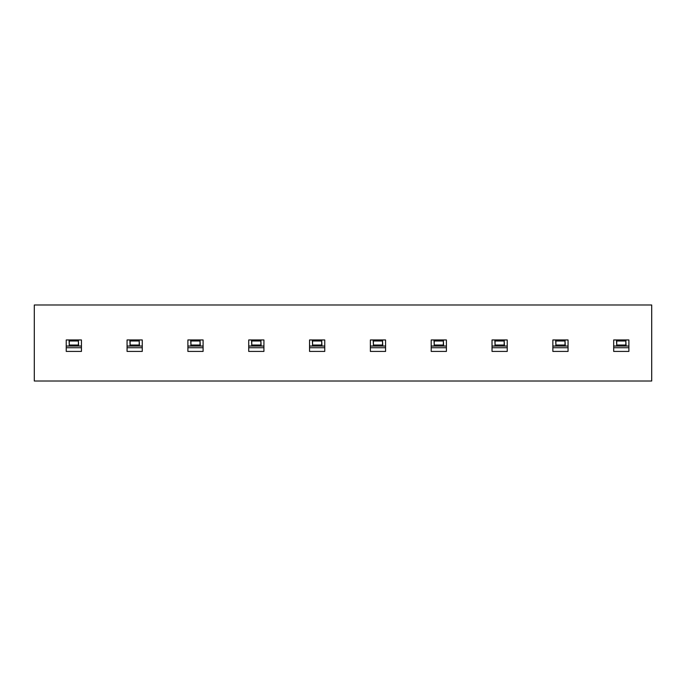<?xml version="1.0" encoding="UTF-8"?>
<svg xmlns="http://www.w3.org/2000/svg" width="686" height="686" viewBox="0 0 686 686"><rect width="100%" height="100%" fill="white"/><g stroke="black" fill="none" stroke-linecap="round" stroke-linejoin="round"><path stroke-width="1.03" d="M34.3 381.013L34.3 304.987L651.7 304.987L651.7 381.013L34.3 381.013L651.7 381.013L651.7 304.987L34.3 304.987L34.3 381.013M81.445 347.742L66.233 347.742L66.233 351.421L81.445 351.421L81.445 346.044L66.233 346.044L66.233 347.742L81.445 347.742L81.445 351.421L66.233 351.421L66.233 346.044L69.029 346.044L69.277 345.024L69.029 339.956L66.233 339.956L66.233 346.044L66.233 339.956L81.445 339.956L78.65 339.956L78.401 340.976L78.65 346.044L81.445 346.044L81.445 339.956L81.445 346.044M142.268 347.742L127.064 347.742L127.064 351.421L142.268 351.421L142.268 346.044L127.064 346.044L127.064 347.742L142.268 347.742L142.268 351.421L127.064 351.421L127.064 346.044L129.851 346.044L130.1 345.024L129.851 339.956L127.064 339.956L127.064 346.044L127.064 339.956L142.268 339.956L139.481 339.956L139.224 340.976L139.481 346.044L142.268 346.044L142.268 339.956L142.268 346.044M203.099 347.742L187.887 347.742L187.887 351.421L203.099 351.421L203.099 346.044L187.887 346.044L187.887 347.742L203.099 347.742L203.099 351.421L187.887 351.421L187.887 346.044L190.682 346.044L190.931 345.024L190.682 339.956L187.887 339.956L187.887 346.044L187.887 339.956L203.099 339.956L200.303 339.956L200.055 340.976L200.303 346.044L203.099 346.044L203.099 339.956L203.099 346.044M263.921 347.742L248.718 347.742L248.718 351.421L263.921 351.421L263.921 346.044L248.718 346.044L248.718 347.742L263.921 347.742L263.921 351.421L248.718 351.421L248.718 346.044L251.505 346.044L251.762 345.024L251.505 339.956L248.718 339.956L248.718 346.044L248.718 339.956L263.921 339.956L261.134 339.956L260.886 340.976L261.134 346.044L263.921 346.044L263.921 339.956L263.921 346.044M324.752 347.742L309.549 347.742L309.549 351.421L324.752 351.421L324.752 346.044L309.549 346.044L309.549 347.742L324.752 347.742L324.752 351.421L309.549 351.421L309.549 346.044L312.336 346.044L312.584 345.024L312.336 339.956L309.549 339.956L309.549 346.044L309.549 339.956L324.752 339.956L321.966 339.956L321.708 340.976L321.966 346.044L324.752 346.044L324.752 339.956L324.752 346.044M385.583 347.742L370.371 347.742L370.371 351.421L385.583 351.421L385.583 346.044L370.371 346.044L370.371 347.742L385.583 347.742L385.583 351.421L370.371 351.421L370.371 346.044L373.167 346.044L373.416 345.024L373.167 339.956L370.371 339.956L370.371 346.044L370.371 339.956L385.583 339.956L382.788 339.956L382.539 340.976L382.788 346.044L385.583 346.044L385.583 339.956L385.583 346.044M446.406 347.742L431.202 347.742L431.202 351.421L446.406 351.421L446.406 346.044L431.202 346.044L431.202 347.742L446.406 347.742L446.406 351.421L431.202 351.421L431.202 346.044L433.989 346.044L434.238 345.024L433.989 339.956L431.202 339.956L431.202 346.044L431.202 339.956L446.406 339.956L443.619 339.956L443.362 340.976L443.619 346.044L446.406 346.044L446.406 339.956L446.406 346.044M507.237 347.742L492.025 347.742L492.025 351.421L507.237 351.421L507.237 346.044L492.025 346.044L492.025 347.742L507.237 347.742L507.237 351.421L492.025 351.421L492.025 346.044L494.82 346.044L495.069 345.024L494.82 339.956L492.025 339.956L492.025 346.044L492.025 339.956L507.237 339.956L504.442 339.956L504.193 340.976L504.442 346.044L507.237 346.044L507.237 339.956L507.237 346.044M568.059 347.742L552.856 347.742L552.856 351.421L568.059 351.421L568.059 346.044L552.856 346.044L552.856 347.742L568.059 347.742L568.059 351.421L552.856 351.421L552.856 346.044L555.643 346.044L555.9 345.024L555.643 339.956L552.856 339.956L552.856 346.044L552.856 339.956L568.059 339.956L565.273 339.956L565.024 340.976L565.273 346.044L568.059 346.044L568.059 339.956L568.059 346.044M628.89 347.742L613.687 347.742L613.687 351.421L628.89 351.421L628.89 346.044L613.687 346.044L613.687 347.742L628.89 347.742L628.89 351.421L613.687 351.421L613.687 346.044L616.474 346.044L616.723 345.024L616.474 339.956L613.687 339.956L613.687 346.044L613.687 339.956L628.89 339.956L626.104 339.956L625.846 340.976L626.104 346.044L628.89 346.044L628.89 339.956L628.89 346.044M69.029 346.044L78.65 346.044L78.401 345.024L69.277 345.024L69.029 346.044M69.277 340.976L69.277 345.024L78.401 345.024L78.401 340.976L69.277 340.976L78.401 340.976L78.65 339.956L69.029 339.956L69.277 340.976M129.851 346.044L139.481 346.044L139.224 345.024L130.1 345.024L129.851 346.044M130.1 340.976L130.1 345.024L139.224 345.024L139.224 340.976L130.1 340.976L139.224 340.976L139.481 339.956L129.851 339.956L130.1 340.976M190.682 346.044L200.303 346.044L200.055 345.024L190.931 345.024L190.682 346.044M190.931 340.976L190.931 345.024L200.055 345.024L200.055 340.976L190.931 340.976L200.055 340.976L200.303 339.956L190.682 339.956L190.931 340.976M251.505 346.044L261.134 346.044L260.886 345.024L251.762 345.024L251.505 346.044M251.762 340.976L251.762 345.024L260.886 345.024L260.886 340.976L251.762 340.976L260.886 340.976L261.134 339.956L251.505 339.956L251.762 340.976M312.336 346.044L321.966 346.044L321.708 345.024L312.584 345.024L312.336 346.044M312.584 340.976L312.584 345.024L321.708 345.024L321.708 340.976L312.584 340.976L321.708 340.976L321.966 339.956L312.336 339.956L312.584 340.976M373.167 346.044L382.788 346.044L382.539 345.024L373.416 345.024L373.167 346.044M373.416 340.976L373.416 345.024L382.539 345.024L382.539 340.976L373.416 340.976L382.539 340.976L382.788 339.956L373.167 339.956L373.416 340.976M433.989 346.044L443.619 346.044L443.362 345.024L434.238 345.024L433.989 346.044M434.238 340.976L434.238 345.024L443.362 345.024L443.362 340.976L434.238 340.976L443.362 340.976L443.619 339.956L433.989 339.956L434.238 340.976M494.82 346.044L504.442 346.044L504.193 345.024L495.069 345.024L494.82 346.044M495.069 340.976L495.069 345.024L504.193 345.024L504.193 340.976L495.069 340.976L504.193 340.976L504.442 339.956L494.82 339.956L495.069 340.976M555.643 346.044L565.273 346.044L565.024 345.024L555.9 345.024L555.643 346.044M555.9 340.976L555.9 345.024L565.024 345.024L565.024 340.976L555.9 340.976L565.024 340.976L565.273 339.956L555.643 339.956L555.9 340.976M616.474 346.044L626.104 346.044L625.846 345.024L616.723 345.024L616.474 346.044M616.723 340.976L616.723 345.024L625.846 345.024L625.846 340.976L616.723 340.976L625.846 340.976L626.104 339.956L616.474 339.956L616.723 340.976M66.233 346.044L66.233 347.742L66.233 346.044M127.064 346.044L127.064 347.742L127.064 346.044M187.887 346.044L187.887 347.742L187.887 346.044M248.718 346.044L248.718 347.742L248.718 346.044M309.549 346.044L309.549 347.742L309.549 346.044M370.371 346.044L370.371 347.742L370.371 346.044M431.202 346.044L431.202 347.742L431.202 346.044M492.025 346.044L492.025 347.742L492.025 346.044M552.856 346.044L552.856 347.742L552.856 346.044M613.687 346.044L613.687 347.742L613.687 346.044"/></g></svg>

